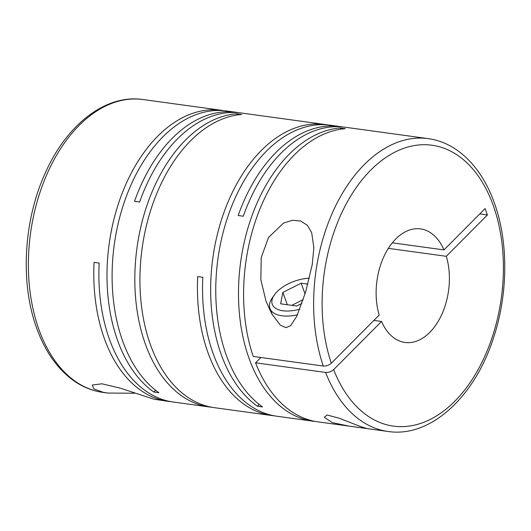 <?xml version="1.0" encoding="UTF-8"?>
<svg xmlns="http://www.w3.org/2000/svg" width="531" height="531" viewBox="0 0 531 531"><rect width="100%" height="100%" fill="white"/><g stroke="black" fill="none" stroke-linecap="round" stroke-linejoin="round"><path stroke-width="0.8" d="M332.293 422.596L348.887 426.101L366.948 428.577L360.124 426.406L338.931 418.129L327.083 415.01L324.315 417.266L332.293 422.596M170.77 401.635A147.797 93.21 -82.2 0 1 168.208 401.343A147.797 93.21 -82.2 0 1 104.561 339.13A147.797 93.21 -82.2 0 1 94.053 262.387L99.158 263.084A147.797 93.21 -82.2 0 0 109.658 339.833A147.797 93.21 -82.2 0 0 173.312 402.04L209.254 406.965A147.797 93.21 -82.2 0 1 145.607 344.758A147.797 93.21 -82.2 0 1 150.412 195.966A147.797 93.21 -82.2 0 1 236.587 113.76L241.685 114.457A147.797 93.21 -82.2 0 0 155.517 196.669A147.797 93.21 -82.2 0 0 150.704 345.455A147.797 93.21 -82.2 0 0 214.358 407.669L271.872 415.547A147.797 93.21 -82.2 0 1 208.218 353.341A147.797 93.21 -82.2 0 1 197.711 276.591L202.815 277.295A147.797 93.21 -82.2 0 0 213.323 354.038A147.797 93.21 -82.2 0 0 276.97 416.251L312.918 421.176A147.797 93.21 -82.2 0 1 249.265 358.963A147.797 93.21 -82.2 0 1 254.077 210.176A147.797 93.21 -82.2 0 1 340.245 127.964L345.349 128.668A147.797 93.21 -82.2 0 0 259.871 209.128A147.797 93.21 -82.2 0 0 253.234 356.44L323.266 366.038C326.286 366.217 328.968 365.288 331.324 363.231L379.207 315.062A57.308 36.141 97.8 0 1 384.391 255.524A57.308 36.141 97.8 0 1 420.539 228.907A57.308 36.141 97.8 0 1 443.982 249.909L485.062 208.583L487.392 214.975L446.305 256.3L388.353 248.355M373.897 320.412L381.537 321.454L333.654 369.622C331.304 371.673 328.623 372.609 325.596 372.43A147.797 93.21 97.8 0 0 388.055 431.471C430.03 437.936 474.044 397.706 493.073 339.183C508.26 294.705 508.718 241.671 494.089 202.205C485.686 179.286 473.506 162.041 457.536 150.479C448.436 144.04 438.652 140.084 428.192 138.624L344.938 127.214A147.797 93.21 -82.2 0 0 243.284 216.223L238.187 215.526A147.797 93.21 -82.2 0 1 339.833 126.511L330.328 125.21A147.797 93.21 -82.2 0 0 235.094 198.169A147.797 93.21 -82.2 0 0 226.538 355.85A147.797 93.21 -82.2 0 0 262.56 406.932L257.455 406.228A147.797 93.21 -82.2 0 1 221.44 355.153A147.797 93.21 -82.2 0 1 229.989 197.472A147.797 93.21 -82.2 0 1 325.224 124.513L241.273 113.003A147.797 93.21 -82.2 0 0 139.626 202.019L134.522 201.322A147.797 93.21 -82.2 0 1 236.176 112.306L226.664 110.999A147.797 93.21 -82.2 0 0 131.436 183.965A147.797 93.21 -82.2 0 0 122.88 341.645A147.797 93.21 -82.2 0 0 158.902 392.721L153.798 392.024A147.797 93.21 -82.2 0 1 117.776 340.942A147.797 93.21 -82.2 0 1 126.332 183.261A147.797 93.21 -82.2 0 1 221.56 110.302A147.797 93.21 -82.2 0 1 224.109 110.707M168.208 401.343L153.95 399.206L120.145 388.134L101.906 383.787L92.261 385.048L93.887 388.891L102.934 392.217L107.72 393.053L134.721 393.225M325.224 124.513A147.797 93.21 -82.2 0 1 327.766 124.918M236.176 112.306A147.797 93.21 -82.2 0 1 238.718 112.711M274.427 415.839A147.797 93.21 -82.2 0 1 271.872 415.547M211.816 407.264A147.797 93.21 -82.2 0 1 209.254 406.965M312.235 264.571L313.867 247.725L311.664 232.591L307.403 225.363L300.765 221.042L292.369 220.272L283.415 223.139L268.547 237.457L261.219 257.575L260.84 279.691L265.991 301.123L271.885 314.067L280.328 325.125L285.837 327.68L290.576 325.749L296.776 316.277L305.61 292.037L312.235 264.571M339.833 126.511A147.797 93.21 -82.2 0 1 342.376 126.916M297.433 314.843A31.973 15.917 160 0 1 269.96 308.491A31.973 15.917 160 0 1 272.277 297.924L274.341 294.937A28.355 14.111 160 0 1 277.129 291.619A28.355 14.111 160 0 1 309.387 278.204M299.803 309.148A28.355 14.111 160 0 1 274.341 294.937M340.696 129.212L340.245 127.964M348.887 426.101L318.016 421.873A147.797 93.21 -82.2 0 1 255.564 362.826L325.596 372.43M260.874 357.482L255.564 362.826M315.474 421.468A147.797 93.21 -82.2 0 1 312.918 421.176M257.455 406.228L259.234 404.443M237.038 115.008L236.587 113.76M153.798 392.024L155.57 390.239M303.214 299.603L291.818 305.352M287.351 304.734L282.864 292.402L280.647 303.818L296.71 306.022L301.92 303.393M305.046 293.895L301.15 283.196L282.864 292.402M307.867 284.112L301.15 283.196M479.752 213.927L487.392 214.975M392.309 242.826L443.982 249.909M381.537 321.454A57.308 36.141 97.8 0 0 404.98 342.462A57.308 36.141 97.8 0 0 441.128 315.839A57.308 36.141 97.8 0 0 446.305 256.3M102.808 392.376C92.275 390.902 82.431 386.907 73.278 380.388C57.401 368.819 45.274 351.622 36.911 328.795C20.178 283.992 23.391 221.686 44.717 174.281C65.924 125.157 105.45 93.907 142.945 99.529A147.797 93.21 97.8 0 0 47.717 172.489A147.797 93.21 97.8 0 0 39.161 330.169A147.797 93.21 97.8 0 0 102.808 392.376L107.72 393.053M428.192 138.624A147.797 93.21 97.8 0 0 333.727 209.898A147.797 93.21 97.8 0 0 323.266 366.038M333.654 369.622A141.764 89.407 97.8 0 0 455.917 400.089A141.764 89.407 97.8 0 0 493.06 204.906A141.764 89.407 97.8 0 0 371.819 169.044A141.764 89.407 97.8 0 0 331.324 363.231M142.945 99.529L221.56 110.302M269.96 308.491L272.177 314.578M366.921 428.577L388.055 431.471"/></g></svg>
